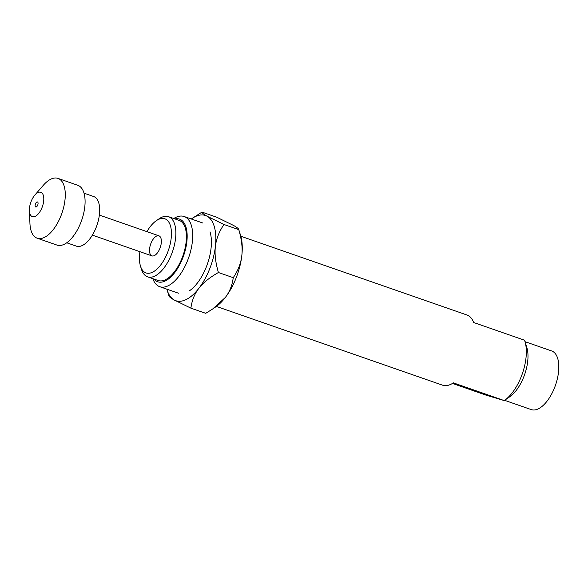 <?xml version="1.0" encoding="UTF-8"?>
<svg xmlns="http://www.w3.org/2000/svg" width="588" height="588" viewBox="0 0 588 588"><rect width="100%" height="100%" fill="white"/><g stroke="black" fill="none" stroke-linecap="round" stroke-linejoin="round"><path stroke-width="0.88" d="M150.565 244.402A10.613 5.079 109.2 0 1 158.929 235.825A10.613 5.079 109.2 0 1 160.23 247.519A10.613 5.079 109.2 0 1 151.947 255.876A10.613 5.079 109.2 0 1 150.565 244.402M146.904 231.643A28.658 13.708 109.2 0 1 156.29 220.698A28.658 13.708 109.2 0 1 171.387 231.496A28.658 13.708 109.2 0 1 159.025 267.011A28.658 13.708 109.2 0 1 140.481 266.099A28.658 13.708 109.2 0 1 139.922 251.686M156.29 220.698L159.025 218.824A31.848 15.229 109.2 0 1 168.55 216.7A31.848 15.229 109.2 0 1 172.46 251.782A31.848 15.229 109.2 0 1 147.603 276.845A31.848 15.229 109.2 0 1 141.458 269.267L140.481 266.099M168.55 216.7L179.112 220.375A31.848 15.229 109.2 0 1 183.03 255.457A31.848 15.229 109.2 0 1 158.172 280.52L147.603 276.845M174.915 218.92A33.171 15.869 109.2 0 1 183.625 255.67A33.171 15.869 109.2 0 1 153.975 279.065M173.769 218.516A37.154 17.772 109.2 0 1 184.162 216.516A37.154 17.772 109.2 0 1 191.46 247.467A37.154 17.772 109.2 0 1 170.564 284.386A37.154 17.772 109.2 0 1 159.723 286.687A37.154 17.772 109.2 0 1 152.829 278.661M524.974 341.547A37.154 17.772 109.2 0 1 504.482 400.391L509.73 396.797A31.046 14.847 109.2 0 0 526.855 347.618L524.974 341.547A37.154 17.772 109.2 0 0 524.525 340.224L473.685 322.518A37.154 17.772 -70.8 0 0 466.968 314.999L240.837 236.251M216.399 306.421L442.536 385.169A37.154 17.772 -70.8 0 0 453.377 382.869L504.217 400.575L486.658 395.349L452.473 383.442M525.018 341.672L551.676 350.955A31.046 14.847 109.2 0 1 555.491 385.162A31.046 14.847 109.2 0 1 531.251 409.601L504.592 400.318M92.375 235.134L151.947 255.876A10.613 5.079 -70.8 0 0 156.731 253.722A10.613 5.079 -70.8 0 0 161.244 243.241A10.613 5.079 -70.8 0 0 158.929 235.825L99.357 215.083M34.81 195.135L43.225 185.389A31.656 15.141 109.2 0 1 58.006 178.399A31.656 15.141 109.2 0 1 64.915 200.515A31.656 15.141 109.2 0 1 51.457 231.782A31.656 15.141 109.2 0 1 37.184 238.199A31.656 15.141 109.2 0 1 29.944 223.536L29.4 210.673A12.899 6.167 109.2 0 1 34.81 195.135A12.899 6.167 109.2 0 1 43.6 196.517A12.899 6.167 109.2 0 1 38.169 214.032A12.899 6.167 109.2 0 1 29.4 210.673M58.006 178.399L77.814 185.301A31.656 15.141 109.2 0 1 84.723 207.41A31.656 15.141 109.2 0 1 71.266 238.677A31.656 15.141 109.2 0 1 56.992 245.093L37.184 238.199M36.919 206.432A2.653 1.272 109.2 0 1 35.721 206.976A2.653 1.272 109.2 0 1 35.39 204.051A2.653 1.272 109.2 0 1 37.463 201.963A2.653 1.272 109.2 0 1 38.044 203.816A2.653 1.272 109.2 0 1 36.919 206.432M84.025 193.165L93.646 196.517A26.269 12.569 109.2 0 1 99.387 214.87A26.269 12.569 109.2 0 1 88.215 240.815A26.269 12.569 109.2 0 1 76.374 246.137L66.745 242.785M191.997 218.523L201.978 212.099C202.015 212.959 203.742 214.348 207.182 216.274L223.954 224.484C219.059 231.716 216.208 239.051 215.392 246.482A45.114 21.58 -70.8 0 0 207.182 216.274A45.114 21.58 -70.8 0 0 191.997 218.523A45.114 21.58 -70.8 0 0 191.306 219.001M218.413 272.516C209.593 277.529 203.073 282.799 198.869 288.318A45.114 21.58 -70.8 0 0 215.392 246.482C214.495 253.884 215.502 262.564 218.413 272.516L233.245 277.676C238.14 270.443 240.992 263.115 241.808 255.677C242.704 248.276 241.697 239.603 238.787 229.651L240.602 235.443A45.114 21.58 109.2 0 1 241.808 255.677A45.114 21.58 109.2 0 1 225.278 297.521C229.57 292.023 232.223 285.415 233.245 277.676M166.874 289.171A45.114 21.58 -70.8 0 0 167.11 289.98A45.114 21.58 -70.8 0 0 174.121 299.954C170.689 298.028 168.954 296.631 168.925 295.779M190.894 308.156L174.121 299.954A45.114 21.58 -70.8 0 0 198.869 288.318C194.577 293.809 191.916 300.424 190.894 308.156L205.734 313.323L212.65 309.009L225.278 297.521A45.114 21.58 109.2 0 1 215.715 306.907L212.65 309.009M210.034 231.87A37.154 17.772 109.2 0 1 197.414 282.99A37.154 17.772 109.2 0 1 189.542 290.722M223.954 224.484L238.787 229.651C238.757 228.791 237.023 227.402 233.59 225.476L216.818 217.266L201.978 212.099M159.723 286.687L178.436 293.199M184.162 216.516L202.867 223.028M167.11 289.98L168.962 295.97"/></g></svg>
